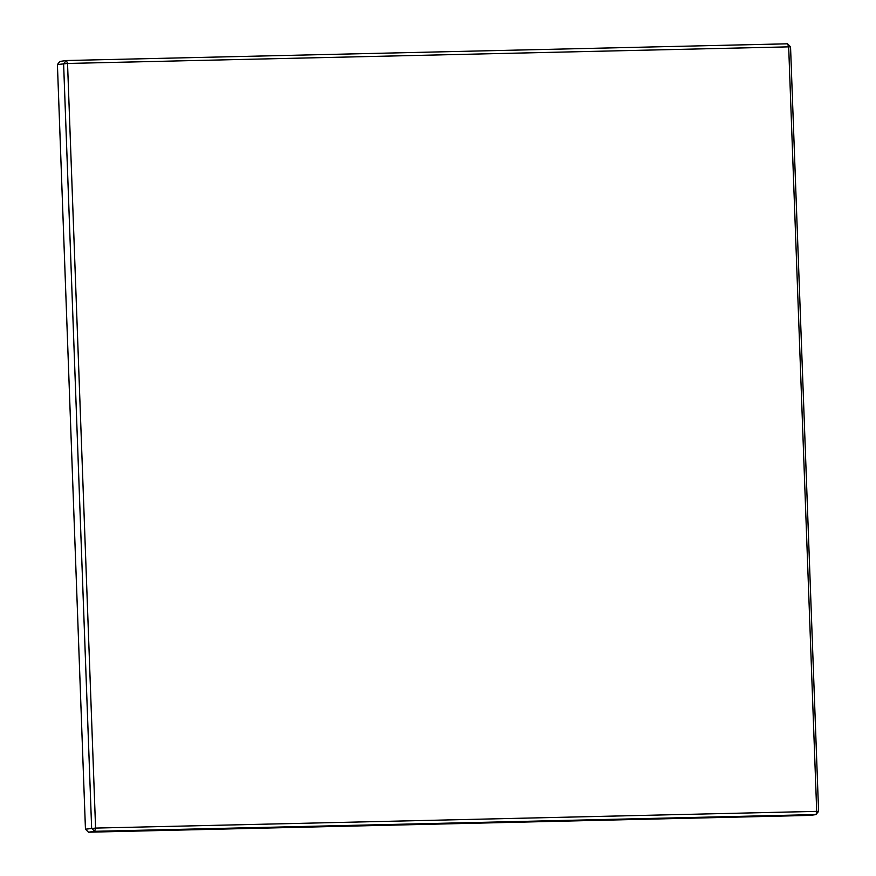 <?xml version="1.0" encoding="UTF-8"?>
<svg xmlns="http://www.w3.org/2000/svg" width="876" height="876" viewBox="0 0 876 876"><rect width="100%" height="100%" fill="white"/><g stroke="black" fill="none" stroke-linecap="round" stroke-linejoin="round"><path stroke-width="1.31" d="M57.411 64.561L67.54 63.455L66.401 60.521L63.609 63.674L91.641 828.302L94.663 831.313L815.797 814.592L818.589 811.439L790.546 46.811L67.54 63.455L95.583 828.083L816.706 811.362L788.674 46.735L787.524 43.8L66.401 60.521L59.886 61.429L57.411 64.561L85.454 829.189L88.476 832.2L810.245 815.392M790.546 46.811L787.524 43.8M818.589 811.439L816.706 811.362L816.114 814.57L809.928 815.457M88.476 832.2L94.663 831.313L95.583 828.083L85.454 829.189M809.599 815.479L815.797 814.592"/></g></svg>

